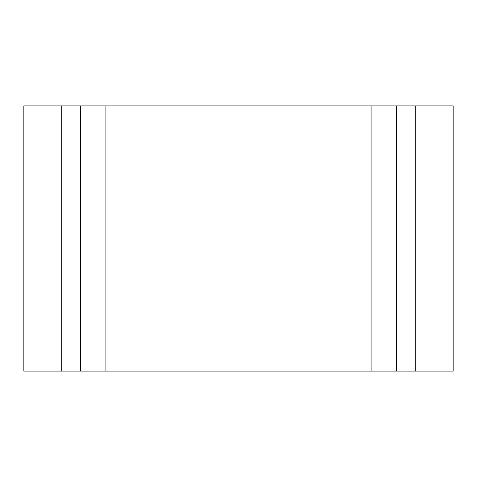 <?xml version="1.0" encoding="UTF-8"?>
<svg xmlns="http://www.w3.org/2000/svg" width="477" height="477" viewBox="0 0 477 477"><rect width="100%" height="100%" fill="white"/><g stroke="black" fill="none" stroke-linecap="round" stroke-linejoin="round"><path stroke-width="0.72" d="M453.15 371.076L23.85 371.076L23.85 105.924L453.15 105.924L453.15 371.076M415.27 371.076L415.27 105.924M396.333 371.076L396.333 105.924M80.667 371.076L80.667 105.924M61.73 371.076L61.73 105.924M371.076 371.076L371.076 105.924M105.924 371.076L105.924 105.924"/></g></svg>
